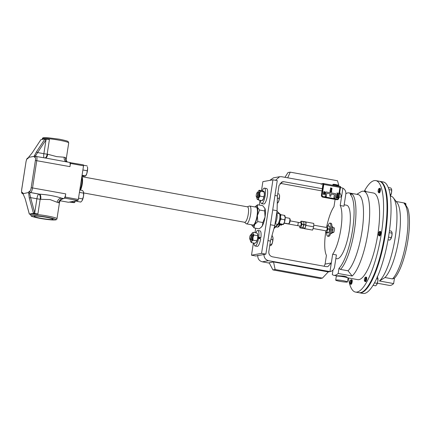 <?xml version="1.0" encoding="UTF-8"?>
<svg xmlns="http://www.w3.org/2000/svg" width="431" height="431" viewBox="0 0 431 431"><rect width="100%" height="100%" fill="white"/><g stroke="black" fill="none" stroke-linecap="round" stroke-linejoin="round"><path stroke-width="0.65" d="M257.792 237.632L258.729 237.217L260.879 237.61L259.941 238.02L257.792 237.632A4.639 1.234 -79.7 0 0 257.393 233.699M255.75 242.788A4.639 1.234 -79.7 0 0 257.684 238.348L260.69 238.822A7.877 2.09 -79.7 0 1 257.188 246.365L255.044 245.972A7.877 2.09 -79.7 0 0 258.541 238.435M260.879 237.61A7.877 2.09 -79.7 0 0 260.012 230.865L257.867 230.472A7.877 2.09 -79.7 0 0 255.852 232.794M258.729 237.217A7.877 2.09 -79.7 0 0 257.867 230.472M253.978 243.089A7.877 2.09 -79.7 0 0 255.044 245.972M40.907 218.275A9.697 0.932 8.8 0 1 34.017 216.303A9.697 0.932 8.8 0 1 46.295 217.294A9.697 0.932 8.8 0 1 53.185 219.266A9.697 0.932 8.8 0 1 40.907 218.275M333.228 185.335L332.877 184.775L334.623 184.802L338.109 185.583L337.489 186.111M332.877 184.775L332.953 184.301L334.693 184.333L338.179 185.114L338.109 185.583M356.83 194.338L360.747 191.924A44.021 11.685 100.3 0 1 362.444 191.235A44.021 11.685 100.3 0 1 363.629 191.229A44.021 11.685 100.3 0 1 368.419 229.206A44.021 11.685 100.3 0 1 352.181 276.029L338.184 273.475L338.987 268.319A38.952 10.339 -79.7 0 0 352.563 230.014A38.952 10.339 -79.7 0 0 350.398 194.58L350.527 193.772A39.744 10.549 -79.7 0 0 348.868 192.889A39.744 10.549 -79.7 0 0 345.861 193.783M363.629 191.229L373.537 193.029A44.021 11.685 100.3 0 1 377.524 236.274A44.021 11.685 100.3 0 1 358.942 279.644A44.021 11.685 100.3 0 1 357.757 279.649L347.817 277.839M337.36 276.072L337.586 275.754L343.674 276.082C346.422 276.707 347.51 277.165 346.939 277.456M332.991 270.075L332.296 274.552A44.021 11.685 -79.7 0 0 333.858 275.296A44.021 11.685 -79.7 0 0 335.043 275.29A44.021 11.685 -79.7 0 0 338.184 273.475M365.068 277.559L365.633 277.133A2.268 0.603 100.3 0 1 365.811 277.074A2.268 0.603 100.3 0 1 366.016 277.316A2.268 0.603 100.3 0 1 365.897 279.881A2.268 0.603 100.3 0 1 364.998 281.535A2.268 0.603 100.3 0 1 364.852 281.416L364.47 280.823A1.724 0.458 100.3 0 1 364.427 280.726A1.724 0.458 100.3 0 1 364.464 279.008A1.724 0.458 100.3 0 1 365.068 277.559A1.724 0.458 100.3 0 1 365.359 277.699A1.724 0.458 100.3 0 1 365.208 279.875A1.724 0.458 100.3 0 1 364.47 280.823M365.811 277.074L366.415 277.187A2.268 0.603 100.3 0 1 366.625 277.429A2.268 0.603 100.3 0 1 366.506 279.988A2.268 0.603 100.3 0 1 365.607 281.642L364.998 281.535M379.178 231.84L379.743 231.415A2.268 0.603 100.3 0 1 379.921 231.355A2.268 0.603 100.3 0 1 380.201 233.004A2.268 0.603 100.3 0 1 379.533 235.461A2.268 0.603 100.3 0 1 379.108 235.816A2.268 0.603 100.3 0 1 378.962 235.698L378.58 235.105A1.724 0.458 100.3 0 1 378.504 233.704A1.724 0.458 100.3 0 1 378.989 232.067A1.724 0.458 100.3 0 1 379.178 231.84A1.724 0.458 100.3 0 1 379.544 232.826A1.724 0.458 100.3 0 1 379.016 234.922A1.724 0.458 100.3 0 1 378.58 235.105M379.921 231.355L380.53 231.469A2.268 0.603 100.3 0 1 380.81 233.117A2.268 0.603 100.3 0 1 380.137 235.568A2.268 0.603 100.3 0 1 379.716 235.924L379.108 235.816M350.592 280.198L351.157 279.778A2.268 0.603 100.3 0 1 351.335 279.719A2.268 0.603 100.3 0 1 351.561 281.836A2.268 0.603 100.3 0 1 350.522 284.18A2.268 0.603 100.3 0 1 350.376 284.061L349.999 283.463A1.724 0.458 100.3 0 1 349.94 281.944A1.724 0.458 100.3 0 1 350.592 280.198A1.724 0.458 100.3 0 1 350.899 281.766A1.724 0.458 100.3 0 1 349.999 283.463M351.335 279.719L351.944 279.832A2.268 0.603 100.3 0 1 352.165 281.944A2.268 0.603 100.3 0 1 351.13 284.288L350.522 284.18M355.494 292.073L358.931 292.697A56.65 15.037 -79.7 0 0 360.461 292.692A56.65 15.037 -79.7 0 0 384.371 236.878A56.65 15.037 -79.7 0 0 379.237 181.235L375.8 180.611A56.65 15.037 100.3 0 1 380.929 236.253A56.65 15.037 100.3 0 1 357.019 292.062A56.65 15.037 100.3 0 1 355.494 292.073A56.65 15.037 100.3 0 1 348.447 277.952M364.222 191.337A56.65 15.037 100.3 0 1 374.275 180.621A56.65 15.037 100.3 0 1 375.8 180.611M378.811 188.762L379.377 188.342A2.268 0.603 100.3 0 1 379.555 188.282A2.268 0.603 100.3 0 1 379.781 190.4A2.268 0.603 100.3 0 1 378.747 192.743A2.268 0.603 100.3 0 1 378.596 192.625L378.219 192.032A1.724 0.458 100.3 0 1 378.159 190.507A1.724 0.458 100.3 0 1 378.811 188.762A1.724 0.458 100.3 0 1 379.118 190.33A1.724 0.458 100.3 0 1 378.219 192.032M379.555 188.282L380.164 188.395A2.268 0.603 100.3 0 1 380.384 190.507A2.268 0.603 100.3 0 1 379.35 192.851L378.747 192.743M364.394 191.364L364.901 190.981A2.268 0.603 100.3 0 1 365.084 190.928A2.268 0.603 100.3 0 1 365.289 191.17A2.268 0.603 100.3 0 1 365.369 191.542M365.084 190.928L365.687 191.035A2.268 0.603 100.3 0 1 365.897 191.278A2.268 0.603 100.3 0 1 365.978 191.655M339.924 281.341A5.948 0.571 8.8 0 1 335.701 280.134A5.948 0.571 8.8 0 1 343.232 280.737A5.948 0.571 8.8 0 1 347.456 281.949A5.948 0.571 8.8 0 1 339.924 281.341M335.701 280.134L336.304 276.233A5.948 0.571 8.8 0 1 343.836 276.837A5.948 0.571 8.8 0 1 348.059 278.049L347.456 281.949M384.727 234.679A2.268 0.603 -79.7 0 0 384.835 233.979M359.238 292.741A56.65 15.037 -79.7 0 0 359.535 292.811L362.972 293.436A56.65 15.037 -79.7 0 0 364.497 293.425A56.65 15.037 -79.7 0 0 388.412 237.616A56.65 15.037 -79.7 0 0 383.278 181.974L379.84 181.343A56.65 15.037 -79.7 0 0 379.533 181.3M359.535 292.811A56.65 15.037 -79.7 0 0 361.059 292.8A56.65 15.037 -79.7 0 0 384.969 236.985A56.65 15.037 -79.7 0 0 379.84 181.343M394.473 278.178L393.638 283.576L379.469 280.996A44.021 11.685 -79.7 0 0 394.941 239.243A44.021 11.685 -79.7 0 0 393.374 197.867A44.021 11.685 -79.7 0 0 390.917 196.197L390.341 196.094M393.638 283.576A44.021 11.685 100.3 0 1 390.491 285.392A44.021 11.685 100.3 0 1 389.306 285.397L377.351 283.221M284.137 223.21L297.336 225.612A1.686 0.447 -79.7 0 0 297.471 225.569A1.686 0.447 -79.7 0 0 298.144 223.565A1.686 0.447 -79.7 0 0 298.053 222.38A1.686 0.447 -79.7 0 0 297.94 222.294L290.149 220.877M288.398 223.802A2.823 0.749 -79.7 0 0 288.468 223.829A2.823 0.749 -79.7 0 0 288.544 223.829A2.823 0.749 -79.7 0 0 288.695 223.759A2.823 0.749 -79.7 0 0 289.713 221.189A2.823 0.749 -79.7 0 0 289.664 218.42A2.823 0.749 -79.7 0 0 289.481 218.275A2.823 0.749 -79.7 0 0 289.406 218.28M281.147 225.127A2.823 0.749 -79.7 0 0 281.222 225.154A2.823 0.749 -79.7 0 0 281.298 225.154A2.823 0.749 -79.7 0 0 281.443 225.084A2.823 0.749 -79.7 0 0 281.809 224.594L283.28 224.335L279.665 223.673L279.671 222.003M297.471 225.569L297.509 225.542A1.649 0.436 -79.7 0 0 297.509 225.542A1.649 0.436 -79.7 0 0 298.171 223.581A1.649 0.436 -79.7 0 0 298.074 222.423A1.649 0.436 -79.7 0 0 298.063 222.401M332.005 232.955L333.804 232.314A3.518 0.932 -79.7 0 0 334.337 229.998A3.518 0.932 -79.7 0 0 334.391 227.891L332.888 227.703M332.619 226.878L333.012 228.888A3.4 0.9 100.3 0 1 332.883 230.062A3.4 0.9 100.3 0 1 332.64 231.248L331.579 233.478L330.442 233.5M333.012 228.888L332.565 229.96L332.64 231.248M327.948 225.871A6.654 1.767 100.3 0 1 328.099 225.461A6.654 1.767 100.3 0 1 329.974 223.08L331.024 223.274A6.654 1.767 100.3 0 1 331.918 227.164A6.654 1.767 100.3 0 1 330.512 233.979A6.654 1.767 100.3 0 1 328.637 236.36L327.592 236.172A6.654 1.767 100.3 0 1 326.676 232.88M329.974 223.08A6.654 1.767 100.3 0 1 330.868 226.97A6.654 1.767 100.3 0 1 329.462 233.791A6.654 1.767 100.3 0 1 327.592 236.172M329.429 226.167L329.613 226.458A3.4 0.9 100.3 0 1 329.683 226.598A3.4 0.9 100.3 0 1 329.834 227.293L329.214 231.528A3.4 0.9 100.3 0 1 328.46 232.875L326.03 232.578A3.4 0.9 100.3 0 1 325.836 232.411A3.4 0.9 100.3 0 1 325.766 232.271A3.4 0.9 100.3 0 1 325.615 231.571L325.599 230.768M329.419 226.291L329.834 227.293M326.089 232.772L327.183 232.454L327.102 231.14A3.4 0.9 100.3 0 1 326.342 232.487M326.461 230.806A1.6 0.426 -79.7 0 0 326.509 230.774A1.6 0.426 -79.7 0 0 327.091 229.292A1.6 0.426 -79.7 0 0 327.059 227.751A1.6 0.426 -79.7 0 0 327.021 227.703M313.116 228.495L326.272 230.892A1.697 0.453 -79.7 0 0 326.407 230.849A1.697 0.453 -79.7 0 0 327.027 229.276A1.697 0.453 -79.7 0 0 326.989 227.643A1.697 0.453 -79.7 0 0 326.881 227.557L313.725 225.16M305.552 221.943L305.983 223.845A3.4 0.9 100.3 0 1 305.87 225.004A3.4 0.9 100.3 0 1 305.638 226.2L304.588 228.527L302.158 228.231A3.4 0.9 100.3 0 1 302.136 228.22L300.019 227.832A3.4 0.9 100.3 0 1 299.852 227.676A3.4 0.9 100.3 0 1 299.626 226.76L299.62 225.989M305.983 223.845L305.557 224.885L305.638 226.2M256.553 193.708A2.236 0.593 100.3 0 1 257.129 192.619A2.236 0.593 100.3 0 1 257.609 193.427A2.236 0.593 100.3 0 1 257.253 195.814A2.236 0.593 100.3 0 1 256.359 196.843A2.236 0.593 100.3 0 1 256.553 193.708M257.129 192.619L257.76 192.151A2.834 0.754 100.3 0 1 257.98 192.081A2.834 0.754 100.3 0 1 257.916 196.202A2.834 0.754 100.3 0 1 256.968 197.651A2.834 0.754 100.3 0 1 256.784 197.506L256.359 196.843M257.98 192.081L258.821 192.231A2.834 0.754 100.3 0 1 258.762 196.358A2.834 0.754 100.3 0 1 257.808 197.807L256.968 197.651M259.801 237.998A2.834 0.754 100.3 0 1 259.715 238.645M251.041 235.601A2.236 0.593 100.3 0 1 250.653 238.3A2.236 0.593 100.3 0 1 249.802 239.194A2.236 0.593 100.3 0 1 249.657 238.618A2.236 0.593 100.3 0 1 249.878 236.479A2.236 0.593 100.3 0 1 250.573 234.97A2.236 0.593 100.3 0 1 251.041 235.601M250.573 234.97L251.203 234.496A2.834 0.754 100.3 0 1 251.424 234.426A2.834 0.754 100.3 0 1 251.796 235.299A2.834 0.754 100.3 0 1 251.413 238.381A2.834 0.754 100.3 0 1 250.411 240.002A2.834 0.754 100.3 0 1 250.228 239.857L249.802 239.194M251.424 234.426L252.264 234.583A2.834 0.754 100.3 0 1 252.636 235.455A2.834 0.754 100.3 0 1 252.254 238.532A2.834 0.754 100.3 0 1 251.251 240.153L250.411 240.002M46.397 139.084L46.031 139.746L44.824 139.159L46.397 139.084A4.531 0.436 -171.2 0 0 49.425 139.515L47.157 154.163A13.366 1.282 8.8 0 1 47.701 154.223L56.676 156.631L64.197 157.229A13.366 1.282 8.8 0 1 65.593 157.719L66.536 161.038L67.398 162.024M56.984 218.722C56.563 219.584 56.86 220.085 52.797 219.982L40.169 218.404C34.049 217.17 31.01 216.324 31.064 215.866L30.558 214.633A13.366 1.282 8.8 0 1 47.485 216.001A13.366 1.282 8.8 0 1 56.984 218.722L59.5 202.473L58.616 202.796A13.366 1.282 -171.2 0 0 57.215 202.306L50.028 199.569L40.719 199.3A4.531 1.913 96.2 0 0 39.571 194.16C47.836 194.737 55.2 196.078 61.66 198.179A17.903 1.719 8.8 0 1 63.158 198.691L63.804 198.572L61.66 198.179A4.531 3.744 106.9 0 0 57.215 202.306M247.324 206.821L249.317 206.056A9.062 2.408 100.3 0 1 249.474 206.013A9.062 2.408 100.3 0 1 249.716 206.013A9.062 2.408 100.3 0 1 250.535 214.913A9.062 2.408 100.3 0 1 246.71 223.845A9.062 2.408 100.3 0 1 246.467 223.845A9.062 2.408 100.3 0 1 246.112 223.662L244.512 222.245M246.467 223.845L252.932 225.025A9.062 2.408 -79.7 0 0 253.175 225.02A9.062 2.408 -79.7 0 0 257 216.093A9.062 2.408 -79.7 0 0 256.181 207.187L249.716 206.013M81.852 176.678L247.486 206.848A7.839 2.08 100.3 0 1 248.197 214.552A7.839 2.08 100.3 0 1 244.889 222.272A7.839 2.08 100.3 0 1 244.673 222.277L83.695 192.953M335.851 258.552L336.875 258.74A27.191 7.219 -79.7 0 0 349.299 230.607A27.191 7.219 -79.7 0 0 346.621 205.237L344.175 204.79M324.15 266.239L325.087 264.101L331.315 262.958L332.662 254.252A27.191 7.219 -79.7 0 0 340.873 229.071A27.191 7.219 -79.7 0 0 340.21 205.517L341.557 196.805L338.949 197.285M332.662 254.252L336.412 254.936L334.553 266.94A5.711 5.479 79.6 0 1 330.162 271.573L328.26 271.923M325.723 232.147A27.191 7.219 -79.7 0 0 326.434 255.389L325.087 264.101M297.433 225.591L300.385 226.13A1.649 0.436 -79.7 0 0 301.177 224.125A1.649 0.436 -79.7 0 0 300.978 222.886L298.026 222.348M303.478 221.491L303.629 221.723A3.4 0.9 100.3 0 1 303.85 222.563A3.4 0.9 100.3 0 1 303.855 222.638L303.866 223.554A3.4 0.9 100.3 0 1 303.742 224.718A3.4 0.9 100.3 0 1 303.526 225.812A3.4 0.9 100.3 0 1 303.499 225.909L302.373 228.01L301.161 227.789L301.086 226.496A3.4 0.9 100.3 0 1 300.326 227.778L300.084 227.988M303.86 223.053L303.866 223.463A3.4 0.9 100.3 0 1 303.866 223.554L303.424 224.616L303.499 225.909M300.213 222.746L300.283 222.52A3.4 0.9 100.3 0 1 301.027 221.248A3.4 0.9 100.3 0 1 301.043 221.238L301.35 221.178A3.4 0.9 100.3 0 1 301.743 222.256L301.748 223.166A3.4 0.9 100.3 0 1 301.382 225.526L301.086 226.496M303.365 226.35L303.23 226.798A3.4 0.9 100.3 0 1 303.198 226.878A3.4 0.9 100.3 0 1 302.47 228.139A3.4 0.9 100.3 0 1 302.454 228.15L302.136 228.22M303.462 221.566L301.35 221.178M303.424 224.616L302.206 224.395L301.748 223.166M303.397 221.415L303.855 222.638M301.743 222.256L302.179 221.195M301.382 225.526L302.206 224.395M300.326 227.778L301.161 227.789M340.468 187.442L342.893 188.164A5.711 5.479 79.6 0 1 345.813 194.192L343.954 206.201L340.21 205.517M275.538 180.277L279.66 176.71L281.556 176.71L322.927 184.107L321.429 195.205A1.686 1.616 79.6 0 0 322.771 197.156L336.767 199.704A1.686 1.616 79.6 0 0 337.408 199.688M261.488 190.642L262.883 181.645L272.952 179.808L277.252 180.589L272.796 209.385L265.862 254.145L255.793 255.982L251.494 255.2L253.385 242.982M272.796 209.385L270.323 225.348M264.004 254.091C263.826 257.544 265.34 259.742 268.551 260.696L329.979 271.605L331.315 262.958L327.829 266.638L326.326 266.638L272.424 256.817C269.876 256.062 268.675 254.317 268.815 251.575L270.442 241.069L274.784 225.542L277.079 210.727L277.429 195.927L279.056 185.422L282.542 181.747L284.045 181.747L322.431 188.74M335.102 199.402L333.982 206.654A27.191 7.219 -79.7 0 0 326.806 226.189M277.429 195.927L274.946 195.475M339.714 192.328L341.557 196.805L342.893 188.164M323.029 184.263L322.528 184.172M269.801 180.384L273.432 177.847L279.66 176.71M279.988 183.283L322.086 190.949M270.442 241.069L267.958 240.617M268.551 260.696L262.323 261.832L269.343 263.109M262.323 261.832C259.112 260.879 257.598 258.681 257.776 255.227M272.925 269.908L269.149 262.743L273.54 261.94L328.271 271.907L322.42 278.114L275.14 269.504L272.925 269.908L320.206 278.518L322.42 278.114M274.784 225.542L270.485 224.761M277.079 210.727L272.78 209.945M273.54 261.94L275.14 269.504M284.95 177.33L287.994 172.551L290.214 172.147L337.495 180.756L339.111 186.407M287.714 177.831L290.214 172.147M323.406 183.461L321.596 195.173A1.686 1.616 79.6 0 0 322.938 197.123L336.934 199.672A1.686 1.616 79.6 0 0 338.788 198.308L340.603 186.591L340.07 186.494L338.249 198.212A1.126 1.077 -100.4 0 1 337.02 199.122L323.024 196.568A1.126 1.077 -100.4 0 1 322.129 195.27L323.94 183.558L323.401 183.461L323.266 184.349L323.153 183.504L321.354 183.832L321.219 184.42M76.966 200.69L76.416 200.792L76.605 201.304L76.966 200.69L77.882 200.523A24.923 6.616 100.3 0 0 78.323 199.467L83.533 165.816L70.463 163.435L69.967 166.641L35.396 160.456A3.41 0.905 -79.7 0 0 34.97 157.277L34.819 157.304A5.657 1.503 100.3 0 1 34.049 156.367L36.398 151.965L44.824 139.159M76.416 200.792L68.384 202.263L60.157 200.76M69.402 162.412A4.531 1.201 100.3 0 1 69.52 162.412A4.531 1.201 100.3 0 1 69.779 162.584L83.404 164.863A24.923 6.616 100.3 0 1 83.533 165.816M78.323 199.467L65.253 197.091L65.749 193.885A4.531 1.201 100.3 0 1 64.257 198.249A4.531 1.201 100.3 0 1 63.804 198.572M65.253 197.091A24.923 6.616 100.3 0 1 64.817 198.147L64.257 198.249M69.779 162.584A4.531 1.201 100.3 0 1 69.967 166.641M70.339 162.482A24.923 6.616 100.3 0 1 70.463 163.435M77.882 200.523L64.817 198.147M85.597 175.999L85.844 175.665A5.091 1.352 -79.7 0 0 86.852 173.424A5.091 1.352 -79.7 0 0 87.628 168.413L86.852 173.424L85.624 175.923L83.991 176.225L81.976 175.859M87.45 166.851A5.091 1.352 100.3 0 1 87.628 168.413L87.45 166.851M82.068 175.277L85.624 175.923L85.236 176.155M82.73 171.01L83.032 169.06M83.458 165.229L87.175 165.903M83.038 170.003L87.213 170.768M33.456 213.323L29.276 197.974L30.623 197.624L34.884 213.464L32.061 213.577A13.366 1.282 8.8 0 1 37.912 213.895A4.531 0.436 8.8 0 1 34.884 213.464M34.97 157.277A1.126 1.077 79.6 0 1 36.209 156.367A4.531 1.201 100.3 0 1 36.328 156.361A4.531 1.201 100.3 0 1 36.775 160.591L32.557 187.841A4.531 1.201 100.3 0 1 30.612 192.528L30.461 192.555A4.531 1.201 -79.7 0 0 29.68 193.368L30.623 197.624L36.894 198.766A4.531 1.201 100.3 0 1 38.844 194.079A4.531 2.096 -84.1 0 1 40.18 199.241L37.912 213.895M29.68 193.368L28.451 192.533L22.999 193.702L25.165 198.723L29.308 214.094L30.148 214.331A4.531 0.436 8.8 0 1 30.59 214.417M33.386 213.059L34.739 212.715L36.894 198.766A4.531 0.436 -171.2 0 0 40.18 199.241A13.366 1.282 -171.2 0 1 40.719 199.3M36.398 151.965L37.605 152.547L43.87 153.689L46.031 139.746L35.493 155.823L34.275 156.2M40.837 139.73L32.287 152.714L28.662 157.196L32.239 152.79M28.645 157.229L28.683 157.353A5.657 1.503 100.3 0 1 27.568 158.63A1.126 1.077 -100.4 0 1 28.301 157.741L28.284 157.746C26.921 158.527 26.787 158.366 25.908 162.201L25.946 162.239M32.287 152.714L40.665 139.989M44.091 157.778A4.531 1.201 100.3 0 1 43.87 153.689A4.531 0.436 8.8 0 0 47.157 154.163A4.531 2.096 -84.1 0 1 45.007 157.945M30.558 214.633L30.671 213.921A13.366 1.282 8.8 0 1 30.741 213.819L29.346 214.072L25.165 198.723L22.999 193.702M30.741 213.819L32.061 213.577M44.969 138.938L40.864 139.692M34.049 156.367L28.683 157.353M66.519 161.862A4.531 3.744 106.9 0 1 64.197 157.229M66.627 161.9L46.306 158.182M47.701 154.223A4.531 1.913 -83.8 0 1 45.551 158.042M67.355 162.013A4.531 4.235 113.4 0 1 65.593 157.719M59.5 202.473C60.141 200.609 60.906 199.553 61.805 199.305L62.791 198.82A4.531 4.235 -66.6 0 0 58.616 202.796M62.791 198.82L63.158 198.691M74.574 202.516L74.822 202.182A5.091 1.352 -79.7 0 0 75.463 200.965M75.43 200.975L74.213 202.672L69.353 202.085M70.986 201.783L74.601 202.441L74.213 202.672M76.605 201.304L80.78 202.064L81.944 200.878A5.091 1.352 -79.7 0 0 82.143 200.571L82.644 198.917L78.523 198.163M79.423 192.377L83.539 193.131L83.522 196.1L82.644 198.917M79.789 189.99L82.574 190.497L83.544 192.059A5.091 1.352 -79.7 0 0 83.544 192.059L83.544 192.059A5.091 1.352 -79.7 0 1 83.522 196.1A5.091 1.352 100.3 0 1 82.143 200.571M83.49 191.892L83.539 193.131M251.709 224.799A10.199 2.705 -79.7 0 0 251.796 225.052A10.199 2.705 -79.7 0 0 251.973 225.456A10.199 2.705 -79.7 0 0 254.629 224.535A10.199 2.705 -79.7 0 0 257.388 215.586A10.199 2.705 -79.7 0 0 257.318 207.16A10.199 2.705 -79.7 0 0 255.438 206.444A10.199 2.705 -79.7 0 0 254.958 206.966M272.952 179.808L261.569 253.358L251.494 255.2M254.99 232.638L255.675 228.214M259.257 205.054L260.001 200.28M264.796 208.125A10.199 2.705 100.3 0 1 264.806 208.151A10.199 2.705 100.3 0 1 264.984 208.556A10.199 2.705 100.3 0 1 265.054 216.987A10.199 2.705 100.3 0 1 262.296 225.93A10.199 2.705 100.3 0 1 261.342 227.164L259.144 228.85L254.053 227.924L251.796 225.052M265.862 254.145L261.569 253.358M255.438 206.444L257.641 204.757L257.318 207.16L259.575 210.032L257.388 215.586L257.781 221.615L254.629 224.535L254.053 227.924M257.641 204.757L262.727 205.684L264.984 208.556L264.661 210.958L265.054 216.987L262.872 222.541L262.296 225.93L260.917 227.541M262.872 222.541L257.781 221.615M264.661 210.958L259.575 210.032M264.806 208.151L264.984 208.556M257.609 234.076A4.531 1.201 100.3 0 1 257.619 234.103L257.738 234.426A4.531 1.201 100.3 0 1 257.652 238.354L257.738 234.426L256.828 232.972L253.207 232.314L251.844 233.435A4.531 1.201 -79.7 0 0 251.338 234.432M257.652 238.354A4.531 1.201 100.3 0 1 256.37 242.152L257.652 238.354M250.325 239.965A4.531 1.201 -79.7 0 0 250.476 241.166L251.386 242.615L255.007 243.278L256.37 242.152A4.531 1.201 100.3 0 1 256.095 242.486A4.531 1.201 100.3 0 1 256.062 242.513M256.095 242.486L256.37 242.152M257.619 234.103A4.531 1.201 100.3 0 1 257.738 234.426M253.207 232.314L253.04 233.57A4.531 1.201 -79.7 0 0 252.119 233.101L252.151 233.074M252.119 233.101A4.531 1.201 -79.7 0 0 251.844 233.435M251.386 242.615L251.677 241.295L253.04 240.175L252.959 237.497L253.951 235.019L257.571 235.682M250.476 241.166A4.531 1.201 -79.7 0 0 250.594 241.484A4.531 1.201 -79.7 0 0 251.677 241.295A4.531 1.201 -79.7 0 0 252.959 237.497A4.531 1.201 100.3 0 0 253.04 233.57L253.951 235.019M253.04 240.175L256.66 240.832M264.144 191.693A4.531 1.201 100.3 0 1 264.176 191.757A4.531 1.201 100.3 0 1 264.408 194.451L263.993 191.499L262.851 190.89L259.23 190.233L259.295 190.642L259.23 190.233M256.881 197.619A4.531 1.201 -79.7 0 0 257.151 199.138A4.531 1.201 -79.7 0 0 257.334 199.391L257.264 198.982L258.476 200.006L258.729 197.974L260.06 196.137L259.715 193.6L260.437 191.251L264.058 191.914L263.993 191.499M258.476 200.006L262.096 200.663L262.026 200.248L262.096 200.663L263.427 198.826L264.408 194.451A4.531 1.201 100.3 0 1 263.427 198.826A4.531 1.201 100.3 0 1 262.651 200.14L262.118 200.641M260.437 191.251L259.295 190.642A4.531 1.201 100.3 0 0 258.675 190.755A4.531 1.201 100.3 0 0 257.9 192.064A4.531 1.201 -79.7 0 0 257.889 192.081M257.334 199.391A4.531 1.201 -79.7 0 0 258.729 197.974A4.531 1.201 -79.7 0 0 259.715 193.6A4.531 1.201 -79.7 0 0 259.295 190.642M260.06 196.137L263.68 196.8M305.347 227.18A3.4 0.9 100.3 0 1 304.588 228.527M305.563 221.825L305.741 222.11A3.4 0.9 100.3 0 1 305.967 222.951M304.528 228.333L303.311 228.112L303.23 226.798M302.47 228.139L303.311 228.112M305.493 221.749L303.435 221.556M303.85 222.563L304.275 221.529M305.557 224.885L304.34 224.664L303.866 223.463M303.526 225.812L304.34 224.664M305.638 221.949L306.026 221.992L305.951 225.402L304.836 228.689L304.259 228.619M304.836 228.689L312.572 230.095L304.151 228.629M312.572 230.095L313.687 226.814L305.951 225.402M313.687 226.814L313.763 223.403L306.026 221.992M328.212 229.001L327.738 227.805A3.4 0.9 100.3 0 1 327.393 230.154L328.212 229.001L329.429 229.227M328.142 225.871L327.307 225.903A3.4 0.9 100.3 0 1 327.716 226.911L328.142 225.871L329.359 226.092M326.208 227.433L326.235 227.342A3.4 0.9 100.3 0 1 326.989 225.995L327.307 225.903M327.716 226.911L327.738 227.805M327.393 230.154L327.102 231.14M329.214 231.528L328.46 232.875M328.4 232.675L327.183 232.454M329.855 228.188A3.4 0.9 100.3 0 1 329.51 230.542M332.565 229.96L331.628 229.788M332.549 226.738L331.935 226.625M332.635 226.814L332.775 227.035A3.4 0.9 100.3 0 1 333.007 227.972M330.792 233.209L331.579 233.478M332.339 232.212A3.4 0.9 100.3 0 1 331.606 233.462A3.4 0.9 100.3 0 1 331.595 233.473L331.59 233.473M333.804 232.314L332.301 232.126M282.068 224.605A2.279 0.603 100.3 0 1 282.014 224.653L281.443 225.084M289.664 218.42L290.047 219.023A2.279 0.603 100.3 0 1 290.085 221.254A2.279 0.603 100.3 0 1 289.26 223.328L288.695 223.759M283.323 224.454A4.531 1.201 -79.7 0 0 283.42 224.373A4.531 1.201 -79.7 0 0 284.53 222.137L283.092 224.567M284.697 215.468L284.95 215.99A4.531 1.201 100.3 0 1 285.22 217.677A4.531 1.201 100.3 0 1 284.53 222.137L284.697 219.745L281.082 219.083L280.08 220.64M284.471 215.651L285.22 217.677L284.697 219.745M280.355 214.751L281.044 214.757L280.586 216.087M284.665 215.419L281.044 214.757M280.581 217.472L281.082 219.083M281.831 224.599L278.598 224.012M278.399 223.711L279.665 223.673M391.569 192.371A3.971 1.056 -79.7 0 0 391.59 189.231A3.971 1.056 -79.7 0 0 391.585 189.22L391.569 192.371L390.497 195.857A3.971 1.056 -79.7 0 0 391.569 192.371M390.863 238.93A3.971 1.056 -79.7 0 0 391.935 235.445A3.971 1.056 -79.7 0 0 391.951 232.304A3.971 1.056 -79.7 0 0 391.951 232.298L391.935 235.445L390.702 239.173A3.971 1.056 -79.7 0 0 390.702 239.173A3.971 1.056 -79.7 0 0 390.863 238.93L389.796 240.094L388.035 239.776M376.581 284.902A3.971 1.056 -79.7 0 0 376.592 284.891A3.971 1.056 -79.7 0 0 376.748 284.649A3.971 1.056 -79.7 0 0 377.825 281.163L376.592 284.891M377.831 277.99A3.971 1.056 100.3 0 1 377.842 278.022A3.971 1.056 100.3 0 1 377.825 281.163L377.842 278.011M394.473 278.167L392.506 278.9A39.744 10.549 -79.7 0 0 406.433 239.744A39.744 10.549 -79.7 0 0 404.17 203.545L405.253 204.1L407.78 208.426A38.709 10.274 100.3 0 1 407.306 243.93A38.709 10.274 100.3 0 1 395.232 277.322A38.709 10.274 100.3 0 1 394.473 278.167L395.232 277.322M404.17 203.545L405.975 203.874L405.84 204.736M396.186 201.503L404.321 202.985A39.744 10.549 100.3 0 1 405.975 203.874M379.469 280.996L384.958 277.526A39.744 10.549 -79.7 0 0 398.686 239.62A39.744 10.549 -79.7 0 0 397.183 202.791L393.374 197.867M384.958 277.526L392.506 278.9M388.283 187.539L390.831 188.002L391.542 189.09M389.446 230.757L391.197 231.081L391.908 232.164M377.082 276.794L377.798 277.882M376.748 284.649L375.687 285.812L373.036 285.333M390.071 194.419L390.885 194.564M388.983 189.581L391.585 190.055M389.188 232.627L391.946 233.133M388.487 237.136L391.251 237.643M376.592 278.625L377.836 278.852M374.458 282.871L377.141 283.361M348.868 192.889L358.053 194.559A39.744 10.549 100.3 0 1 362.444 228.328A39.744 10.549 100.3 0 1 348.043 270.797L352.181 276.029M350.398 194.58L352.159 194.069A39.744 10.549 100.3 0 1 354.417 230.267A39.744 10.549 100.3 0 1 340.49 269.423L348.043 270.797M340.49 269.423L338.987 268.319M352.159 194.069L350.527 193.772M271.896 235.87L272.44 235.972L272.99 237.917A4.531 1.201 -79.7 0 0 272.861 237.163A4.531 1.201 -79.7 0 0 272.845 237.098M270.916 239.383L272.775 239.722L272.99 237.917A4.531 1.201 100.3 0 1 272.537 242.26L271.131 245.32L269.709 245.799M271.395 245.05A4.531 1.201 -79.7 0 0 271.433 245.002A4.531 1.201 -79.7 0 0 272.537 242.26L272.775 239.722M269.93 244.366L271.535 244.657L271.131 245.32M277.731 203.001L277.99 202.651A4.531 1.201 -79.7 0 0 278.852 200.771A4.531 1.201 -79.7 0 0 279.574 196.31A4.531 1.201 -79.7 0 0 279.417 194.812L279.574 196.31L278.852 200.771L277.747 202.963L277.257 203.103M277.262 202.872L277.747 202.963L277.413 203.093M277.375 198.109L279.186 198.438M277.763 193.778L279.196 194.036M338.211 193.341L336.762 193.083L338.254 193.088M337.279 195.135L337.753 195.151L336.519 194.403L337.451 193.998L338.216 194.71L337.279 195.135L336.519 194.403L337.457 193.998L336.967 193.977M336.773 197.861L336.325 198.179L336.767 197.861L336.331 198.179L336.002 197.721L336.444 197.409L336.773 197.861L336.325 198.179L336.002 197.721L336.449 197.409M331.967 189.107L331.482 188.342L330.873 188.972L330.394 188.288L330.927 187.862L330.555 188.325L330.906 188.826L331.294 188.105L332.075 188.422L331.8 189.08M330.873 188.972L330.394 188.288L330.792 187.868M330.949 190.33L331.423 190.351L330.189 189.602L331.121 189.198L331.886 189.909L330.949 190.33L330.194 189.602L331.127 189.198L330.642 189.177M331.563 192.14L329.968 190.615L331.444 191.854L331.477 191.305L330.949 190.879L331.385 190.567L331.714 191.019L331.563 192.14L329.99 190.47M331.477 191.305L330.954 190.879L331.391 190.567M324.031 194.182L323.584 194.5L324.026 194.182L323.589 194.494L323.261 194.042L323.703 193.724L324.031 194.182L323.584 194.5L323.261 194.042L323.708 193.724M331.105 194.025L334.381 194.623L333.858 197.969L334.935 198.163L335.63 193.708L325.917 191.935L325.222 196.396L326.294 196.59L326.817 193.244L330.027 193.831L329.683 196.062L330.755 196.256L331.105 194.025L334.375 194.623L333.858 197.969L334.941 198.163M324.952 194.548L323.352 193.023L324.834 194.262L324.866 193.713L324.333 193.287L324.775 192.975L325.103 193.427L324.952 194.548L323.379 192.872M324.834 194.262L324.872 193.713L324.338 193.287L324.78 192.975M324.338 192.738L324.812 192.754L323.573 192.005L324.511 191.601L325.276 192.318L324.338 192.738L323.579 192.005L324.516 191.601L324.026 191.579M330.642 191.773L330.194 192.091L329.877 191.633L330.318 191.321L330.642 191.773L330.194 192.091L329.871 191.633L330.318 191.321M337.694 198.228L336.099 196.703L337.575 197.942L337.608 197.393L337.074 196.967L337.516 196.655L337.845 197.107L337.694 198.228L336.121 196.558M337.575 197.942L337.613 197.393L337.08 196.967L337.521 196.655M337.08 196.417L337.554 196.439L336.32 195.69L337.252 195.286L338.017 195.997L337.08 196.417L336.325 195.69L337.257 195.286L336.767 195.265M340.07 186.494L338.254 198.206A1.126 1.077 -100.4 0 1 337.392 199.122M325.917 191.935L325.222 196.396L326.299 196.59M326.817 193.244L330.033 193.831L329.683 196.062L330.76 196.256M331.482 191.305L331.444 191.854M331.299 188.105L330.906 188.826L331.315 188.487M330.906 188.008L330.561 188.325L330.906 188.008M331.805 189.08L331.892 188.509L331.482 188.342M338.357 193.524L336.767 193.077M262.344 200.431A4.639 1.234 -79.7 0 0 264.273 195.798A4.639 1.234 -79.7 0 0 263.842 191.31A4.639 1.234 -79.7 0 0 263.713 191.31M260.518 200.377A7.877 2.09 -79.7 0 0 261.595 203.621L263.745 204.014A7.877 2.09 -79.7 0 0 267.215 196.638A7.877 2.09 -79.7 0 0 266.568 188.514L264.418 188.126A7.877 2.09 -79.7 0 0 262.269 190.782M261.595 203.621A7.877 2.09 -79.7 0 0 265.065 196.25A7.877 2.09 -79.7 0 0 264.418 188.126M275.743 226.873L277.257 227.148A6.799 1.805 -79.7 0 0 277.44 227.148A6.799 1.805 -79.7 0 0 279.38 224.152M68.718 142.925A13.366 1.282 -171.2 0 0 59.219 140.199A13.366 1.282 -171.2 0 0 42.292 138.836C42.712 137.974 42.416 137.473 46.478 137.575L59.106 139.154C65.226 140.387 68.265 141.233 68.211 141.691L68.718 142.925L66.202 159.158M40.196 218.404A12.246 1.174 -171.2 0 0 55.216 219.902A12.246 1.174 -171.2 0 0 47.001 217.165A12.246 1.174 -171.2 0 0 31.986 215.667A12.246 1.174 -171.2 0 0 40.196 218.404M79.956 190.017A8.054 2.139 -79.7 0 0 81.734 177.437M81.831 176.802A7.839 2.08 100.3 0 1 82.456 182.432A7.839 2.08 100.3 0 1 80.505 190.119M327.35 271.74L328.266 271.573M284.045 181.747L281.131 182.281M29.276 197.974L28.629 192.679M28.451 192.533A5.657 1.503 100.3 0 1 29.561 191.256L29.717 191.224A3.41 0.905 -79.7 0 0 31.183 187.7L35.396 160.456M29.717 191.224A1.126 1.077 -100.4 0 0 30.612 192.528L39.571 194.16A17.903 1.719 8.8 0 0 38.844 194.079L30.461 192.555A1.126 1.077 -100.4 0 1 29.561 191.256M65.749 193.885L31.183 187.7M35.762 156.383A1.126 1.077 79.6 0 0 34.819 157.304M35.493 155.823A4.531 1.201 -79.7 0 0 35.843 156.361M27.568 158.63L27.417 158.656A3.41 0.905 -79.7 0 0 25.952 162.18L21.733 189.424A3.41 0.905 -79.7 0 0 22.164 192.603L22.315 192.576A1.126 1.077 79.6 0 0 23.015 193.821M22.315 192.576A5.657 1.503 100.3 0 1 23.08 193.514M22.164 192.603A1.126 1.077 79.6 0 0 23.042 193.902A4.531 1.201 100.3 0 1 22.935 193.907C21.431 192.883 21.528 193.481 21.69 189.446L25.952 162.18M27.417 158.656A1.126 1.077 -100.4 0 1 28.284 157.746M280.392 214.751A6.799 1.805 -79.7 0 0 279.703 213.776L280.861 214.757M274.03 228.236A0.997 0.9 45 0 0 274.628 227.994L273.96 228.489M274.111 227.961L277.731 224.335A0.997 0.9 45 0 0 278.507 224.109L274.628 227.994M275.048 223.845L277.731 224.335A5.619 1.492 -79.7 0 0 279.703 218.797A5.619 1.492 -79.7 0 0 279.38 213.674A0.997 0.948 -47.2 0 1 279.838 213.9C281.842 217.176 279.428 223.323 278.507 224.109M276.697 213.183L279.38 213.674L276.966 211.443M276.691 213.237A5.619 1.492 100.3 0 1 276.955 218.291A5.619 1.492 100.3 0 1 275.064 223.743M339.924 187.388L323.805 184.452M323.929 183.649L340.048 186.585M333.858 275.296L337.376 275.937M277.257 227.148L278.378 226.9L279.11 226.167L280.064 224.276M288.468 223.829L284.201 223.053M281.222 225.154L279.811 224.896M325.836 232.411L326.019 232.697M35.681 156.394L46.376 158.193M23.333 193.875L23.026 193.858M28.662 157.196L28.435 157.714M66.293 161.819L69.52 162.412M42.2 139.445L42.292 138.836M258.675 190.755L259.209 190.249M289.481 218.275L285.214 217.499M276.993 211.271L279.838 213.9M340.054 186.58L323.929 183.644"/></g></svg>
